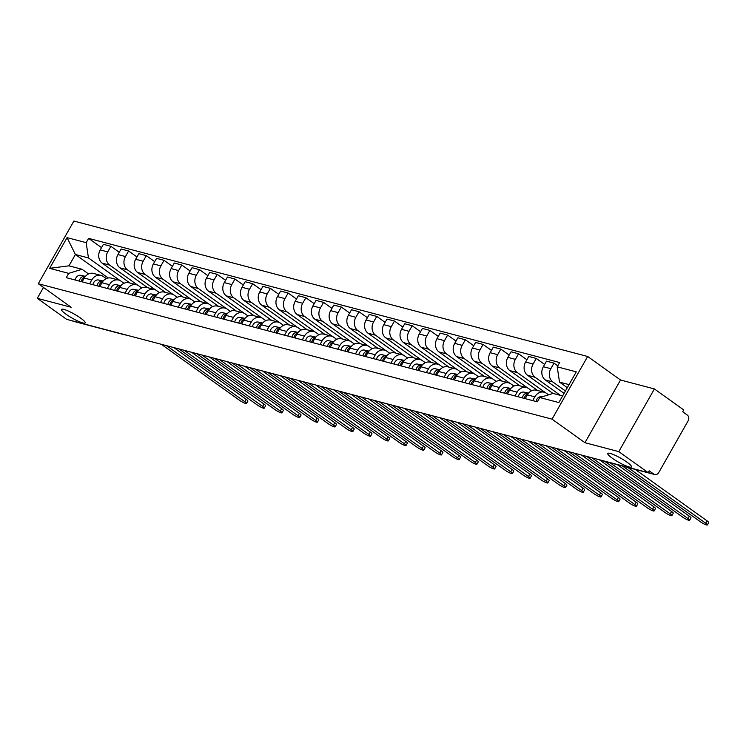 <?xml version="1.0" encoding="UTF-8"?>
<svg xmlns="http://www.w3.org/2000/svg" width="746" height="746" viewBox="0 0 746 746"><rect width="100%" height="100%" fill="white"/><g stroke="black" fill="none" stroke-linecap="round" stroke-linejoin="round"><path stroke-width="1.12" d="M80.615 318.094A13.642 2.275 29.6 0 1 85.203 322.915A13.642 2.275 29.6 0 1 78.097 321.162A13.642 2.275 29.6 0 1 66.077 314.262A13.642 2.275 29.6 0 1 61.48 309.441A13.642 2.275 29.6 0 1 68.595 311.185A13.642 2.275 29.6 0 1 80.615 318.094M626.882 462.082A13.642 2.275 29.6 0 1 631.47 466.912A13.642 2.275 29.6 0 1 624.355 465.159A13.642 2.275 29.6 0 1 612.335 458.249A13.642 2.275 29.6 0 1 607.748 453.428A13.642 2.275 29.6 0 1 614.863 455.181A13.642 2.275 29.6 0 1 626.882 462.082M618.788 451.619L654.391 388.936L620.532 380.012L587.652 356.476L73.882 221.049L38.27 283.722L552.04 419.149L584.929 442.695L618.788 451.619L648.134 472.619L66.646 319.344L37.3 298.335L71.159 307.259L38.27 283.722M654.391 388.936L683.737 409.946L682.702 411.773L687.271 415.046A4.262 3.553 104.8 0 1 688.148 420.809L658.765 472.526A4.262 3.553 104.8 0 1 654.736 474.54L603.262 460.972A4.262 3.553 -75.2 0 1 602.348 460.552M123.799 334.413A4.262 3.553 -75.2 0 0 124.713 334.823L73.248 321.256A4.262 3.553 -75.2 0 1 72.334 320.845M43.482 287.452L37.3 298.335M648.153 472.591L653.738 474.064L649.169 470.791L648.134 472.619M653.738 474.064A4.262 3.553 104.8 0 0 654.736 474.54M565.44 390.969L552.833 381.952A9.801 8.178 -75.2 0 1 550.828 368.692L553.989 363.115L546.492 361.139L543.33 366.715A9.801 8.178 104.8 0 0 545.335 379.975L564.069 393.384M544.123 392.209L536.626 390.233A9.801 8.178 104.8 0 0 527.338 394.858L534.835 396.835A9.801 8.178 -75.2 0 1 544.123 392.209A9.801 8.178 -75.2 0 1 546.398 393.282L548.562 394.83M534.835 396.835L532.691 400.602M557.775 365.829L553.989 363.115M527.338 394.858L525.193 398.625M560.377 395.361L535.106 377.28A9.801 8.178 -75.2 0 1 533.101 364.02L536.271 358.444L528.765 356.467L525.604 362.043A9.801 8.178 104.8 0 0 527.608 375.303L552.991 393.468M514.973 395.93L517.118 392.154A9.801 8.178 -75.2 0 1 526.396 387.528A9.801 8.178 -75.2 0 1 528.672 388.61L531.656 390.736M544.627 364.43L536.271 358.444M526.396 387.528L518.899 385.561A9.801 8.178 104.8 0 0 509.621 390.186L507.476 393.953M545.513 392.741L517.388 372.608A9.801 8.178 -75.2 0 1 515.374 359.348L518.545 353.772L511.047 351.795L507.877 357.371A9.801 8.178 104.8 0 0 509.891 370.631L537.642 390.494M497.246 391.258L499.391 387.482A9.801 8.178 -75.2 0 1 508.669 382.857A9.801 8.178 -75.2 0 1 510.954 383.938L513.929 386.064M526.9 359.759L518.545 353.772M508.669 382.857L501.172 380.88A9.801 8.178 104.8 0 0 491.894 385.514L489.749 389.281M527.786 388.069L499.661 367.937A9.801 8.178 -75.2 0 1 497.657 354.676L500.818 349.1L493.32 347.123L490.159 352.699A9.801 8.178 104.8 0 0 492.164 365.96L519.915 385.822M479.519 386.587L481.664 382.81A9.801 8.178 -75.2 0 1 490.952 378.185A9.801 8.178 -75.2 0 1 493.227 379.266L496.202 381.392M509.173 355.087L500.818 349.1M490.952 378.185L483.455 376.208A9.801 8.178 104.8 0 0 474.167 380.833L472.022 384.61M510.059 383.397L481.935 363.265A9.801 8.178 -75.2 0 1 479.93 350.005L483.091 344.428L475.594 342.451L472.432 348.028A9.801 8.178 104.8 0 0 474.437 361.288L502.198 381.15M461.802 381.915L463.947 378.138A9.801 8.178 -75.2 0 1 473.225 373.513A9.801 8.178 -75.2 0 1 475.5 374.595L478.475 376.721M491.455 350.406L483.091 344.428M473.225 373.513L465.728 371.536A9.801 8.178 104.8 0 0 456.44 376.161L454.295 379.938M492.341 378.726L464.217 358.593A9.801 8.178 -75.2 0 1 462.203 345.333L465.373 339.756L457.876 337.779L454.706 343.356A9.801 8.178 104.8 0 0 456.711 356.616L484.471 376.478M444.075 377.243L446.22 373.466A9.801 8.178 -75.2 0 1 455.498 368.841A9.801 8.178 -75.2 0 1 457.774 369.923L460.758 372.049M473.729 345.734L465.373 339.756M455.498 368.841L448.001 366.864A9.801 8.178 104.8 0 0 438.723 371.489L436.578 375.266M474.615 374.054L446.49 353.921A9.801 8.178 -75.2 0 1 444.485 340.661L447.647 335.085L440.149 333.108L436.979 338.684A9.801 8.178 104.8 0 0 438.993 351.944L466.744 371.806M426.348 372.571L428.493 368.794A9.801 8.178 -75.2 0 1 437.781 364.169A9.801 8.178 -75.2 0 1 440.056 365.251L443.031 367.377M456.002 341.062L447.647 335.085M437.781 364.169L430.274 362.192A9.801 8.178 104.8 0 0 420.996 366.818L418.851 370.594M456.888 369.382L428.764 349.249A9.801 8.178 -75.2 0 1 426.759 335.989L429.92 330.413L422.423 328.436L419.261 334.012A9.801 8.178 104.8 0 0 421.266 347.272L449.017 367.135M408.621 367.899L410.766 364.123A9.801 8.178 -75.2 0 1 420.054 359.497A9.801 8.178 -75.2 0 1 422.329 360.579L425.304 362.705M438.284 336.39L429.92 330.413M420.054 359.497L412.557 357.52A9.801 8.178 104.8 0 0 403.269 362.146L401.124 365.922M439.17 364.71L411.046 344.577A9.801 8.178 -75.2 0 1 409.032 331.308L412.202 325.741L404.705 323.764L401.535 329.34A9.801 8.178 104.8 0 0 403.539 342.6L431.3 362.463M390.904 363.227L393.049 359.451A9.801 8.178 -75.2 0 1 402.327 354.826A9.801 8.178 -75.2 0 1 404.602 355.907L407.586 358.033M420.558 331.718L412.202 325.741M402.327 354.826L394.83 352.849A9.801 8.178 104.8 0 0 385.551 357.474L383.407 361.25M421.443 360.029L393.319 339.906A9.801 8.178 -75.2 0 1 391.305 326.636L394.475 321.069L386.978 319.092L383.808 324.669A9.801 8.178 104.8 0 0 385.822 337.929L413.573 357.791M373.177 358.556L375.322 354.779A9.801 8.178 -75.2 0 1 384.61 350.154A9.801 8.178 -75.2 0 1 386.885 351.235L389.86 353.362M402.831 327.046L394.475 321.069M384.61 350.154L377.103 348.177A9.801 8.178 104.8 0 0 367.825 352.802L365.68 356.579M403.717 355.357L375.592 335.234A9.801 8.178 -75.2 0 1 373.587 321.964L376.749 316.397L369.251 314.42L366.09 319.987A9.801 8.178 104.8 0 0 368.095 333.257L395.846 353.119M355.45 353.884L357.595 350.107A9.801 8.178 -75.2 0 1 366.883 345.482A9.801 8.178 -75.2 0 1 369.158 346.564L372.133 348.69M385.113 322.375L376.749 316.397M366.883 345.482L359.385 343.505A9.801 8.178 104.8 0 0 350.098 348.13L347.953 351.907M385.99 350.685L357.866 330.562A9.801 8.178 -75.2 0 1 355.861 317.292L359.031 311.725L351.525 309.749L348.363 315.316A9.801 8.178 104.8 0 0 350.368 328.585L378.129 348.447M337.733 349.212L339.878 345.435A9.801 8.178 -75.2 0 1 349.156 340.81A9.801 8.178 -75.2 0 1 351.431 341.892L354.406 344.018M367.386 317.703L359.031 311.725M349.156 340.81L341.659 338.833A9.801 8.178 104.8 0 0 332.371 343.458L330.226 347.235M368.272 346.013L340.148 325.89A9.801 8.178 -75.2 0 1 338.134 312.621L341.304 307.054L333.807 305.077L330.637 310.644A9.801 8.178 104.8 0 0 332.651 323.913L360.402 343.775M320.006 344.54L322.151 340.763A9.801 8.178 -75.2 0 1 331.429 336.138A9.801 8.178 -75.2 0 1 333.704 337.22L336.688 339.346M349.66 313.031L341.304 307.054M331.429 336.138L323.932 334.161A9.801 8.178 104.8 0 0 314.653 338.787L312.509 342.563M350.545 341.342L322.421 321.218A9.801 8.178 -75.2 0 1 320.416 307.949L323.577 302.382L316.08 300.405L312.91 305.972A9.801 8.178 104.8 0 0 314.924 319.241L342.675 339.104M302.279 339.868L304.424 336.092A9.801 8.178 -75.2 0 1 313.712 331.466A9.801 8.178 -75.2 0 1 315.987 332.548L318.962 334.674M331.933 308.359L323.577 302.382M313.712 331.466L306.214 329.49A9.801 8.178 104.8 0 0 296.927 334.115L294.782 337.891M332.819 336.67L304.694 316.546A9.801 8.178 -75.2 0 1 302.69 303.277L305.851 297.71L298.353 295.733L295.192 301.3A9.801 8.178 104.8 0 0 297.197 314.57L324.958 334.432M284.562 335.196L286.706 331.42A9.801 8.178 -75.2 0 1 295.985 326.795A9.801 8.178 -75.2 0 1 298.26 327.867L301.235 330.002M314.215 303.687L305.851 297.71M295.985 326.795L288.488 324.818A9.801 8.178 104.8 0 0 279.2 329.443L277.055 333.22M315.101 331.998L286.977 311.865A9.801 8.178 -75.2 0 1 284.963 298.605L288.133 293.038L280.636 291.061L277.465 296.628A9.801 8.178 104.8 0 0 279.47 309.898L307.231 329.76M266.835 330.525L268.98 326.748A9.801 8.178 -75.2 0 1 278.258 322.123A9.801 8.178 -75.2 0 1 280.533 323.195L283.517 325.331M296.488 299.015L288.133 293.038M278.258 322.123L270.761 320.146A9.801 8.178 104.8 0 0 261.482 324.771L259.338 328.548M297.374 327.326L269.25 307.193A9.801 8.178 -75.2 0 1 267.236 293.933L270.406 288.366L262.909 286.389L259.739 291.956A9.801 8.178 104.8 0 0 261.753 305.217L289.504 325.088M249.108 325.853L251.253 322.076A9.801 8.178 -75.2 0 1 260.54 317.451A9.801 8.178 -75.2 0 1 262.816 318.523L265.79 320.659M278.762 294.344L270.406 288.366M260.54 317.451L253.034 315.474A9.801 8.178 104.8 0 0 243.755 320.099L241.611 323.876M279.647 322.654L251.523 302.522A9.801 8.178 -75.2 0 1 249.518 289.262L252.68 283.694L245.182 281.718L242.021 287.285A9.801 8.178 104.8 0 0 244.026 300.545L271.777 320.416M231.381 321.181L233.526 317.404A9.801 8.178 -75.2 0 1 242.814 312.779A9.801 8.178 -75.2 0 1 245.089 313.852L248.064 315.987M261.044 289.672L252.68 283.694M242.814 312.779L235.316 310.802A9.801 8.178 104.8 0 0 226.029 315.427L223.884 319.204M261.921 317.983L233.796 297.85A9.801 8.178 -75.2 0 1 231.792 284.59L234.962 279.023L227.455 277.046L224.294 282.613A9.801 8.178 104.8 0 0 226.299 295.873L254.06 315.745M213.664 316.509L215.808 312.733A9.801 8.178 -75.2 0 1 225.087 308.107A9.801 8.178 -75.2 0 1 227.362 309.18L230.346 311.315M243.317 285L234.962 279.023M225.087 308.107L217.59 306.13A9.801 8.178 104.8 0 0 208.311 310.756L206.166 314.532M244.203 313.311L216.079 293.178A9.801 8.178 -75.2 0 1 214.065 279.918L217.235 274.351L209.738 272.374L206.567 277.941A9.801 8.178 104.8 0 0 208.582 291.201L236.333 311.073M195.937 311.837L198.082 308.061A9.801 8.178 -75.2 0 1 207.36 303.435A9.801 8.178 -75.2 0 1 209.645 304.508L212.619 306.643M225.59 280.328L217.235 274.351M207.36 303.435L199.863 301.459A9.801 8.178 104.8 0 0 190.584 306.084L188.44 309.86M226.476 308.639L198.352 288.506A9.801 8.178 -75.2 0 1 196.347 275.246L199.508 269.679L192.011 267.702L188.85 273.269A9.801 8.178 104.8 0 0 190.855 286.529L218.606 306.401M178.21 307.165L180.355 303.389A9.801 8.178 -75.2 0 1 189.643 298.764A9.801 8.178 -75.2 0 1 191.918 299.836L194.893 301.971M207.864 275.656L199.508 269.679M189.643 298.764L182.145 296.787A9.801 8.178 104.8 0 0 172.858 301.412L170.713 305.189M208.749 303.967L180.625 283.834A9.801 8.178 -75.2 0 1 178.62 270.574L181.782 265.007L174.284 263.03L171.123 268.597A9.801 8.178 104.8 0 0 173.128 281.857L200.888 301.729M160.493 302.494L162.637 298.717A9.801 8.178 -75.2 0 1 171.916 294.092A9.801 8.178 -75.2 0 1 174.191 295.164L177.166 297.3M190.146 270.985L181.782 265.007M171.916 294.092L164.418 292.115A9.801 8.178 104.8 0 0 155.131 296.74L152.986 300.517M191.032 299.295L162.908 279.163A9.801 8.178 -75.2 0 1 160.894 265.902L164.064 260.326L156.567 258.358L153.396 263.925A9.801 8.178 104.8 0 0 155.401 277.186L183.162 297.057M142.766 297.822L144.911 294.045A9.801 8.178 -75.2 0 1 154.189 289.42A9.801 8.178 -75.2 0 1 156.464 290.492L159.448 292.628M172.419 266.313L164.064 260.326M154.189 289.42L146.692 287.443A9.801 8.178 104.8 0 0 137.413 292.068L135.268 295.845M173.305 294.623L145.181 274.491A9.801 8.178 -75.2 0 1 143.176 261.231L146.337 255.654L138.84 253.677L135.669 259.254A9.801 8.178 104.8 0 0 137.684 272.514L165.435 292.385M125.039 293.15L127.184 289.373A9.801 8.178 -75.2 0 1 136.471 284.748A9.801 8.178 -75.2 0 1 138.747 285.821L141.721 287.956M154.692 261.641L146.337 255.654M136.471 284.748L128.965 282.771A9.801 8.178 104.8 0 0 119.686 287.397L117.542 291.173M155.578 289.952L127.454 269.819A9.801 8.178 -75.2 0 1 125.449 256.559L128.61 250.982L121.113 249.005L117.952 254.582A9.801 8.178 104.8 0 0 119.957 267.842L147.708 287.714M107.312 288.478L109.457 284.702A9.801 8.178 -75.2 0 1 118.745 280.076A9.801 8.178 -75.2 0 1 121.02 281.149L123.995 283.284M136.975 256.969L128.61 250.982M118.745 280.076L111.247 278.099A9.801 8.178 104.8 0 0 101.96 282.725L99.815 286.501M137.861 285.28L109.737 265.147A9.801 8.178 -75.2 0 1 107.722 251.887L110.893 246.311L103.396 244.334L100.225 249.91A9.801 8.178 104.8 0 0 102.23 263.17L129.99 283.042M89.595 283.806L91.739 280.03A9.801 8.178 -75.2 0 1 101.018 275.405A9.801 8.178 -75.2 0 1 103.293 276.477L106.277 278.612M119.248 252.297L110.893 246.311M101.018 275.405L93.52 273.428A9.801 8.178 104.8 0 0 84.242 278.053L82.097 281.829M569.049 384.619L559.519 382.111L567.305 387.687M559.519 382.111L557.206 366.836L576.294 371.862L558.857 402.56L539.768 397.534L553.084 393.44L562.605 395.949M108.217 277.988L75.402 254.498L68.968 265.828L82.032 269.278L68.716 273.362L66.273 277.661L537.325 401.824L539.768 397.534M68.716 273.362L49.628 268.336L67.065 237.629L86.154 242.664L88.466 257.948L75.402 254.498L67.065 237.629M557.206 366.836L559.649 362.537L88.597 238.366L86.154 242.664M587.652 356.476L552.04 419.149M620.532 380.012L584.929 442.695M120.134 280.608L88.466 257.948M82.032 269.278L88.55 273.941M101.521 247.625L88.597 238.366M68.968 265.828L49.628 268.336M541.689 396.807L541.689 396.807A5.325 4.448 104.8 0 0 536.048 401.488M635.135 469.374L707.049 520.848A4.905 0.821 29.6 0 1 708.7 522.582L707.348 524.951A4.905 0.821 -150.4 0 0 705.697 523.226L627.75 467.425M622.518 466.045L700.475 521.846A4.905 0.821 -150.4 0 0 704.793 524.326A4.905 0.821 -150.4 0 0 707.348 524.951M528.41 393.291L528.056 393.217A5.325 4.448 104.8 0 0 522.414 397.898M528.532 393.151L523.962 392.135A5.325 4.448 104.8 0 0 518.321 396.816M617.408 464.702L689.323 516.176A4.905 0.821 29.6 0 1 690.973 517.91L689.63 520.279A4.905 0.821 -150.4 0 0 687.98 518.554L610.023 462.753M528.009 393.813A5.325 4.448 104.8 0 0 524.345 398.401M604.792 461.373L682.749 517.174A4.905 0.821 -150.4 0 0 687.066 519.654A4.905 0.821 -150.4 0 0 689.63 520.279M510.693 388.619L510.329 388.545A5.325 4.448 104.8 0 0 504.688 393.226M510.814 388.48L506.245 387.463A5.325 4.448 104.8 0 0 500.594 392.144M599.308 459.75L671.605 511.504A4.905 0.821 29.6 0 1 673.256 513.239L671.904 515.607A4.905 0.821 -150.4 0 0 670.253 513.882L591.914 457.802M510.292 389.142A5.325 4.448 104.8 0 0 506.618 393.729M586.692 456.431L665.031 512.502A4.905 0.821 -150.4 0 0 669.348 514.982A4.905 0.821 -150.4 0 0 671.904 515.607M492.966 383.948L492.612 383.873A5.325 4.448 104.8 0 0 486.961 388.554M493.087 383.808L488.518 382.791A5.325 4.448 104.8 0 0 482.867 387.472M581.582 455.079L653.878 506.832A4.905 0.821 29.6 0 1 655.529 508.567L654.177 510.935A4.905 0.821 -150.4 0 0 652.526 509.21L574.187 453.13M492.565 384.47A5.325 4.448 104.8 0 0 488.891 389.058M568.965 451.759L647.304 507.83A4.905 0.821 -150.4 0 0 651.622 510.311A4.905 0.821 -150.4 0 0 654.177 510.935M475.239 379.276L474.885 379.201A5.325 4.448 104.8 0 0 469.234 383.882M475.361 379.136L470.791 378.119A5.325 4.448 104.8 0 0 465.15 382.801M563.855 450.407L636.152 502.161A4.905 0.821 29.6 0 1 637.802 503.895L636.45 506.264A4.905 0.821 -150.4 0 0 634.809 504.538L556.469 448.458M474.838 379.798A5.325 4.448 104.8 0 0 471.174 384.386M551.238 447.078L629.577 503.158A4.905 0.821 -150.4 0 0 633.895 505.639A4.905 0.821 -150.4 0 0 636.45 506.264M457.522 374.604L457.158 374.529A5.325 4.448 104.8 0 0 451.517 379.21M457.643 374.464L453.074 373.448A5.325 4.448 104.8 0 0 447.423 378.129M546.128 445.735L618.434 497.489A4.905 0.821 29.6 0 1 620.075 499.223L618.732 501.592A4.905 0.821 -150.4 0 0 617.082 499.867L538.743 443.786M457.111 375.126A5.325 4.448 104.8 0 0 453.447 379.714M533.521 442.406L611.851 498.487A4.905 0.821 -150.4 0 0 616.177 500.967A4.905 0.821 -150.4 0 0 618.732 501.592M439.795 369.932L439.431 369.857A5.325 4.448 104.8 0 0 433.79 374.539M439.916 369.792L435.347 368.776A5.325 4.448 104.8 0 0 429.696 373.457M528.41 441.063L600.707 492.817A4.905 0.821 29.6 0 1 602.358 494.551L601.006 496.92A4.905 0.821 -150.4 0 0 599.355 495.195L521.016 439.114M439.394 370.454A5.325 4.448 104.8 0 0 435.72 375.042M515.794 437.734L594.133 493.815A4.905 0.821 -150.4 0 0 598.451 496.295A4.905 0.821 -150.4 0 0 601.006 496.92M422.068 365.26L421.714 365.186A5.325 4.448 104.8 0 0 416.063 369.867M422.189 365.111L417.62 364.104A5.325 4.448 104.8 0 0 411.978 368.785M510.684 436.391L582.98 488.145A4.905 0.821 29.6 0 1 584.631 489.88L583.279 492.248A4.905 0.821 -150.4 0 0 581.628 490.523L503.298 434.442M421.667 365.782A5.325 4.448 104.8 0 0 417.993 370.37M498.067 433.062L576.406 489.143A4.905 0.821 -150.4 0 0 580.724 491.623A4.905 0.821 -150.4 0 0 583.279 492.248M404.341 360.588L403.987 360.514A5.325 4.448 104.8 0 0 398.345 365.195M404.472 360.439L399.893 359.432A5.325 4.448 104.8 0 0 394.252 364.113M492.957 431.72L565.254 483.473A4.905 0.821 29.6 0 1 566.904 485.208L565.561 487.576A4.905 0.821 -150.4 0 0 563.911 485.851L485.571 429.771M403.94 361.111A5.325 4.448 104.8 0 0 400.276 365.699M480.34 428.39L558.679 484.471A4.905 0.821 -150.4 0 0 563.006 486.952A4.905 0.821 -150.4 0 0 565.561 487.576M386.624 355.917L386.26 355.842A5.325 4.448 104.8 0 0 380.619 360.514M386.745 355.767L382.176 354.76A5.325 4.448 104.8 0 0 376.525 359.441M475.239 427.048L547.536 478.801A4.905 0.821 29.6 0 1 549.187 480.536L547.834 482.904A4.905 0.821 -150.4 0 0 546.184 481.17L467.845 425.099M386.223 356.439A5.325 4.448 104.8 0 0 382.549 361.027M462.623 423.719L540.962 479.799A4.905 0.821 -150.4 0 0 545.279 482.28A4.905 0.821 -150.4 0 0 547.834 482.904M368.897 351.245L368.543 351.17A5.325 4.448 104.8 0 0 362.892 355.842M369.018 351.096L364.449 350.088A5.325 4.448 104.8 0 0 358.807 354.77M457.512 422.376L529.809 474.13A4.905 0.821 29.6 0 1 531.46 475.864L530.108 478.233A4.905 0.821 -150.4 0 0 528.457 476.498L450.118 420.427M368.496 351.767A5.325 4.448 104.8 0 0 364.822 356.355M444.896 419.047L523.235 475.127A4.905 0.821 -150.4 0 0 527.553 477.608A4.905 0.821 -150.4 0 0 530.108 478.233M351.17 346.573L350.816 346.489A5.325 4.448 104.8 0 0 345.165 351.17M351.291 346.424L346.722 345.417A5.325 4.448 104.8 0 0 341.081 350.098M439.786 417.704L512.082 469.458A4.905 0.821 29.6 0 1 513.733 471.183L512.39 473.561A4.905 0.821 -150.4 0 0 510.74 471.826L432.4 415.755M350.769 347.086A5.325 4.448 104.8 0 0 347.104 351.683M427.169 414.375L505.508 470.456A4.905 0.821 -150.4 0 0 509.826 472.936A4.905 0.821 -150.4 0 0 512.39 473.561M333.453 341.901L333.089 341.817A5.325 4.448 104.8 0 0 327.447 346.498M333.574 341.752L329.005 340.745A5.325 4.448 104.8 0 0 323.354 345.426M422.068 413.032L494.365 464.786A4.905 0.821 29.6 0 1 496.015 466.511L494.663 468.889A4.905 0.821 -150.4 0 0 493.013 467.155L414.673 411.083M333.052 342.414A5.325 4.448 104.8 0 0 329.378 347.011M409.451 409.703L487.781 465.784A4.905 0.821 -150.4 0 0 492.108 468.264A4.905 0.821 -150.4 0 0 494.663 468.889M315.726 337.229L315.371 337.145A5.325 4.448 104.8 0 0 309.721 341.827M315.847 337.08L311.278 336.073A5.325 4.448 104.8 0 0 305.627 340.754M404.341 408.36L476.638 460.114A4.905 0.821 29.6 0 1 478.289 461.839L476.936 464.217A4.905 0.821 -150.4 0 0 475.286 462.483L396.947 406.411M315.325 337.742A5.325 4.448 104.8 0 0 311.651 342.339M391.725 405.031L470.064 461.112A4.905 0.821 -150.4 0 0 474.381 463.592A4.905 0.821 -150.4 0 0 476.936 464.217M297.999 332.557L297.645 332.474A5.325 4.448 104.8 0 0 291.994 337.155M298.12 332.408L293.551 331.401A5.325 4.448 104.8 0 0 287.909 336.082M386.615 403.689L458.911 455.442A4.905 0.821 29.6 0 1 460.562 457.167L459.21 459.545A4.905 0.821 -150.4 0 0 457.568 457.811L379.229 401.74M297.598 333.07A5.325 4.448 104.8 0 0 293.924 337.668M373.998 400.36L452.337 456.44A4.905 0.821 -150.4 0 0 456.655 458.921A4.905 0.821 -150.4 0 0 459.21 459.545M280.272 327.886L279.918 327.802A5.325 4.448 104.8 0 0 274.276 332.483M280.403 327.736L275.824 326.729A5.325 4.448 104.8 0 0 270.183 331.41M368.888 399.017L441.194 450.77A4.905 0.821 29.6 0 1 442.835 452.496L441.492 454.874A4.905 0.821 -150.4 0 0 439.842 453.139L361.502 397.068M279.871 328.399A5.325 4.448 104.8 0 0 276.207 332.996M356.271 395.688L434.61 451.768A4.905 0.821 -150.4 0 0 438.937 454.249A4.905 0.821 -150.4 0 0 441.492 454.874M262.555 323.214L262.191 323.13A5.325 4.448 104.8 0 0 256.549 327.811M262.676 323.065L258.107 322.058A5.325 4.448 104.8 0 0 252.456 326.739M351.17 394.345L423.467 446.099A4.905 0.821 29.6 0 1 425.117 447.824L423.765 450.202A4.905 0.821 -150.4 0 0 422.115 448.467L343.775 392.396M262.154 323.727A5.325 4.448 104.8 0 0 258.48 328.324M338.553 391.016L416.893 447.096A4.905 0.821 -150.4 0 0 421.21 449.577A4.905 0.821 -150.4 0 0 423.765 450.202M244.828 318.542L244.474 318.458A5.325 4.448 104.8 0 0 238.823 323.139M244.949 318.393L240.38 317.386A5.325 4.448 104.8 0 0 234.738 322.067M333.443 389.673L405.74 441.427A4.905 0.821 29.6 0 1 407.391 443.152L406.038 445.53A4.905 0.821 -150.4 0 0 404.388 443.795L326.058 387.724M244.427 319.055A5.325 4.448 104.8 0 0 240.753 323.652M320.827 386.344L399.166 442.425A4.905 0.821 -150.4 0 0 403.483 444.905A4.905 0.821 -150.4 0 0 406.038 445.53M227.101 313.87L226.747 313.786A5.325 4.448 104.8 0 0 221.105 318.467M227.222 313.721L222.653 312.714A5.325 4.448 104.8 0 0 217.011 317.395M315.717 385.001L388.013 436.755A4.905 0.821 29.6 0 1 389.664 438.48L388.321 440.858A4.905 0.821 -150.4 0 0 386.67 439.124L308.331 383.052M226.7 314.383A5.325 4.448 104.8 0 0 223.035 318.98M303.1 381.672L381.439 437.753A4.905 0.821 -150.4 0 0 385.757 440.233A4.905 0.821 -150.4 0 0 388.321 440.858M209.384 309.198L209.02 309.114A5.325 4.448 104.8 0 0 203.378 313.796M209.505 309.049L204.936 308.042A5.325 4.448 104.8 0 0 199.285 312.723M297.999 380.329L370.296 432.074A4.905 0.821 29.6 0 1 371.946 433.808L370.594 436.186A4.905 0.821 -150.4 0 0 368.944 434.452L290.604 378.381M208.983 309.711A5.325 4.448 104.8 0 0 205.309 314.308M285.382 377L363.722 433.081A4.905 0.821 -150.4 0 0 368.039 435.561A4.905 0.821 -150.4 0 0 370.594 436.186M191.657 304.527L191.302 304.443A5.325 4.448 104.8 0 0 185.651 309.124M191.778 304.377L187.209 303.37A5.325 4.448 104.8 0 0 181.567 308.051M280.272 375.658L352.569 427.402A4.905 0.821 29.6 0 1 354.219 429.137L352.867 431.514A4.905 0.821 -150.4 0 0 351.217 429.78L272.877 373.709M191.256 305.039A5.325 4.448 104.8 0 0 187.582 309.637M267.655 372.329L345.995 428.4A4.905 0.821 -150.4 0 0 350.312 430.89A4.905 0.821 -150.4 0 0 352.867 431.514M173.93 299.855L173.576 299.771A5.325 4.448 104.8 0 0 167.925 304.452M174.051 299.705L169.482 298.698A5.325 4.448 104.8 0 0 163.84 303.38M262.545 370.986L334.842 422.73A4.905 0.821 29.6 0 1 336.493 424.465L335.14 426.843A4.905 0.821 -150.4 0 0 333.499 425.108L255.16 369.037M173.529 300.368A5.325 4.448 104.8 0 0 169.864 304.965M249.929 367.657L328.268 423.728A4.905 0.821 -150.4 0 0 332.585 426.218A4.905 0.821 -150.4 0 0 335.14 426.843M156.212 295.183L155.849 295.099A5.325 4.448 104.8 0 0 150.207 299.78M156.334 295.034L151.764 294.027A5.325 4.448 104.8 0 0 146.113 298.708M244.819 366.314L317.125 418.058A4.905 0.821 29.6 0 1 318.766 419.793L317.423 422.171A4.905 0.821 -150.4 0 0 315.772 420.436L237.433 364.365M155.811 295.696A5.325 4.448 104.8 0 0 152.137 300.293M232.211 362.985L310.541 419.056A4.905 0.821 -150.4 0 0 314.868 421.546A4.905 0.821 -150.4 0 0 317.423 422.171M138.486 290.511L138.122 290.427A5.325 4.448 104.8 0 0 132.48 295.108M138.607 290.362L134.038 289.355A5.325 4.448 104.8 0 0 128.387 294.036M227.101 361.642L299.398 413.387A4.905 0.821 29.6 0 1 301.048 415.121L299.696 417.499A4.905 0.821 -150.4 0 0 298.046 415.764L219.706 359.693M138.085 291.024A5.325 4.448 104.8 0 0 134.411 295.621M214.484 358.313L292.824 414.384A4.905 0.821 -150.4 0 0 297.141 416.874A4.905 0.821 -150.4 0 0 299.696 417.499M120.759 285.839L120.404 285.755A5.325 4.448 104.8 0 0 114.753 290.436M120.88 285.69L116.311 284.683A5.325 4.448 104.8 0 0 110.669 289.364M209.374 356.97L281.671 408.715A4.905 0.821 29.6 0 1 283.321 410.449L281.969 412.827A4.905 0.821 -150.4 0 0 280.319 411.093L201.989 355.021M120.358 286.352A5.325 4.448 104.8 0 0 116.684 290.949M196.757 353.641L275.097 409.713A4.905 0.821 -150.4 0 0 279.414 412.193A4.905 0.821 -150.4 0 0 281.969 412.827M103.032 281.167L102.678 281.083A5.325 4.448 104.8 0 0 97.036 285.765M103.162 281.018L98.584 280.011A5.325 4.448 104.8 0 0 92.942 284.683M191.647 352.298L263.944 404.043A4.905 0.821 29.6 0 1 265.595 405.777L264.252 408.155A4.905 0.821 -150.4 0 0 262.601 406.421L184.262 350.35M102.631 281.68A5.325 4.448 104.8 0 0 98.966 286.277M179.031 348.969L257.37 405.041A4.905 0.821 -150.4 0 0 261.697 407.521A4.905 0.821 -150.4 0 0 264.252 408.155M85.314 276.496L84.951 276.412A5.325 4.448 104.8 0 0 79.309 281.093M85.436 276.346L80.866 275.339A5.325 4.448 104.8 0 0 75.215 280.011M173.93 347.627L246.227 399.371A4.905 0.821 29.6 0 1 247.877 401.106L246.525 403.483A4.905 0.821 -150.4 0 0 244.875 401.749L166.535 345.678M84.913 277.008A5.325 4.448 104.8 0 0 81.239 281.606M161.313 344.298L239.653 400.369A4.905 0.821 -150.4 0 0 243.97 402.849A4.905 0.821 -150.4 0 0 246.525 403.483M102.23 263.17L109.737 265.147M119.957 267.842L127.454 269.819M137.684 272.514L145.181 274.491M155.401 277.186L162.908 279.163M173.128 281.857L180.625 283.834M190.855 286.529L198.352 288.506M208.582 291.201L216.079 293.178M226.299 295.873L233.796 297.85M244.026 300.545L251.523 302.522M261.753 305.217L269.25 307.193M279.47 309.898L286.977 311.865M297.197 314.57L304.694 316.546M314.924 319.241L322.421 321.218M332.651 323.913L340.148 325.89M350.368 328.585L357.866 330.562M368.095 333.257L375.592 335.234M385.822 337.929L393.319 339.906M403.539 342.6L411.046 344.577M421.266 347.272L428.764 349.249M438.993 351.944L446.49 353.921M456.711 356.616L464.217 358.593M474.437 361.288L481.935 363.265M492.164 365.96L499.661 367.937M509.891 370.631L517.388 372.608M527.608 375.303L535.106 377.28M545.335 379.975L552.833 381.952M101.96 282.725L109.457 284.702M119.686 287.397L127.184 289.373M137.413 292.068L144.911 294.045M155.131 296.74L162.637 298.717M172.858 301.412L180.355 303.389M190.584 306.084L198.082 308.061M208.311 310.756L215.808 312.733M226.029 315.427L233.526 317.404M243.755 320.099L251.253 322.076M261.482 324.771L268.98 326.748M279.2 329.443L286.706 331.42M296.927 334.115L304.424 336.092M314.653 338.787L322.151 340.763M332.371 343.458L339.878 345.435M350.098 348.13L357.595 350.107M367.825 352.802L375.322 354.779M385.551 357.474L393.049 359.451M403.269 362.146L410.766 364.123M420.996 366.818L428.493 368.794M438.723 371.489L446.22 373.466M456.44 376.161L463.947 378.138M474.167 380.833L481.664 382.81M491.894 385.514L499.391 387.482M509.621 390.186L517.118 392.154M84.242 278.053L91.739 280.03M117.952 254.582L125.449 256.559M135.669 259.254L143.176 261.231M153.396 263.925L160.894 265.902M171.123 268.597L178.62 270.574M188.85 273.269L196.347 275.246M206.567 277.941L214.065 279.918M224.294 282.613L231.792 284.59M242.021 287.285L249.518 289.262M259.739 291.956L267.236 293.933M277.465 296.628L284.963 298.605M295.192 301.3L302.69 303.277M312.91 305.972L320.416 307.949M330.637 310.644L338.134 312.621M348.363 315.316L355.861 317.292M366.09 319.987L373.587 321.964M383.808 324.669L391.305 326.636M401.535 329.34L409.032 331.308M419.261 334.012L426.759 335.989M436.979 338.684L444.485 340.661M454.706 343.356L462.203 345.333M472.432 348.028L479.93 350.005M490.159 352.699L497.657 354.676M507.877 357.371L515.374 359.348M525.604 362.043L533.101 364.02M543.33 366.715L550.828 368.692M100.225 249.91L107.722 251.887M705.697 523.226L707.049 520.848M528.056 393.217L523.962 392.135M687.98 518.554L689.323 516.176M510.329 388.545L506.245 387.463M670.253 513.882L671.605 511.504M492.612 383.873L488.518 382.791M652.526 509.21L653.878 506.832M474.885 379.201L470.791 378.119M634.809 504.538L636.152 502.161M457.158 374.529L453.074 373.448M617.082 499.867L618.434 497.489M439.431 369.857L435.347 368.776M599.355 495.195L600.707 492.817M421.714 365.186L417.62 364.104M581.628 490.523L582.98 488.145M403.987 360.514L399.893 359.432M563.911 485.851L565.254 483.473M386.26 355.842L382.176 354.76M546.184 481.17L547.536 478.801M368.543 351.17L364.449 350.088M528.457 476.498L529.809 474.13M350.816 346.489L346.722 345.417M510.74 471.826L512.082 469.458M333.089 341.817L329.005 340.745M493.013 467.155L494.365 464.786M315.371 337.145L311.278 336.073M475.286 462.483L476.638 460.114M297.645 332.474L293.551 331.401M457.568 457.811L458.911 455.442M279.918 327.802L275.824 326.729M439.842 453.139L441.194 450.77M262.191 323.13L258.107 322.058M422.115 448.467L423.467 446.099M244.474 318.458L240.38 317.386M404.388 443.795L405.74 441.427M226.747 313.786L222.653 312.714M386.67 439.124L388.013 436.755M209.02 309.114L204.936 308.042M368.944 434.452L370.296 432.074M191.302 304.443L187.209 303.37M351.217 429.78L352.569 427.402M173.576 299.771L169.482 298.698M333.499 425.108L334.842 422.73M155.849 295.099L151.764 294.027M315.772 420.436L317.125 418.058M138.122 290.427L134.038 289.355M298.046 415.764L299.398 413.387M120.404 285.755L116.311 284.683M280.319 411.093L281.671 408.715M102.678 281.083L98.584 280.011M262.601 406.421L263.944 404.043M84.951 276.412L80.866 275.339M244.875 401.749L246.227 399.371M124.713 334.823A4.262 4.262 0 0 0 125.897 334.963M602.162 460.506A4.262 4.262 0 0 0 603.262 460.972"/></g></svg>
